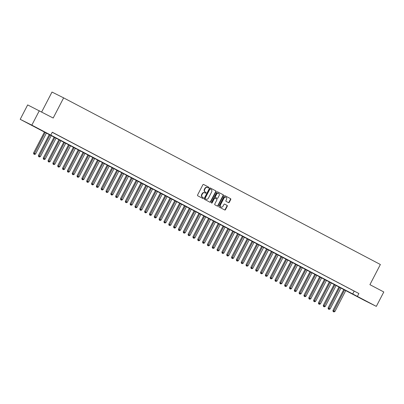 <?xml version="1.0" encoding="UTF-8"?>
<svg xmlns="http://www.w3.org/2000/svg" width="404" height="404" viewBox="0 0 404 404"><rect width="100%" height="100%" fill="white"/><g stroke="black" fill="none" stroke-linecap="round" stroke-linejoin="round"><path stroke-width="0.61" d="M208.792 187.708A0.444 0.374 116.6 0 0 208.666 187.138L203.631 184.487A0.636 0.535 116.6 0 0 202.864 184.805L197.586 194.981A0.636 0.535 116.6 0 0 197.768 195.799L202.803 198.445A0.444 0.374 116.6 0 0 203.212 197.657L202.561 197.314A2.04 1.712 116.6 0 1 201.985 194.703L202.424 193.854A2.04 1.712 116.6 0 1 204.853 192.829A2.04 1.712 116.6 0 1 204.879 192.844L205.53 193.188A0.444 0.374 116.6 0 0 205.939 192.395L205.288 192.052A2.04 1.712 116.6 0 1 204.707 189.446L205.151 188.597A2.04 1.712 116.6 0 1 207.575 187.572A2.04 1.712 116.6 0 1 207.606 187.587L208.257 187.926A0.444 0.374 116.6 0 0 208.792 187.708M208.004 187.794A0.444 0.374 116.6 0 0 208.353 186.976L203.555 184.456M202.55 198.314A0.444 0.374 116.6 0 0 202.899 197.5L202.561 197.314M205.277 193.056A0.444 0.374 116.6 0 0 205.626 192.238L205.288 192.052M361.787 298.94L368.731 302.495L361.787 298.94M29.84 124.301L36.789 127.861L29.84 124.301M228.507 202.646A0.636 0.535 116.6 0 0 229.275 202.333L230.755 199.475A0.636 0.535 116.6 0 0 230.573 198.662L224.983 195.718A0.636 0.535 116.6 0 0 224.215 196.036L218.938 206.217A0.636 0.535 116.6 0 0 219.119 207.03L224.71 209.974A0.636 0.535 116.6 0 0 225.477 209.656L227.265 206.207A0.636 0.535 116.6 0 0 227.083 205.394L224.69 204.131A0.636 0.535 116.6 0 0 223.922 204.449L223.038 206.161A1.702 1.434 116.6 0 1 221.008 207.015A1.702 1.434 116.6 0 1 220.503 204.828L223.978 198.122A1.702 1.434 116.6 0 1 226.008 197.268A1.702 1.434 116.6 0 1 226.513 199.46L225.932 200.576A0.636 0.535 116.6 0 0 226.114 201.389L228.507 202.646M20.2 119.316L27.669 104.914L53.182 118.034L63.635 97.869L380.371 264.504L369.918 284.669L383.8 291.971L376.331 306.378L364.696 300.561L20.2 119.316L31.835 125.134L376.331 306.378M39.304 110.731L31.835 125.134M52.227 132.32L358.878 293.526L52.278 132.224L50.788 135.108M358.878 293.526L357.383 296.405M216.014 191.723A0.636 0.535 116.6 0 0 215.832 190.905L210.242 187.966A0.636 0.535 116.6 0 0 209.474 188.279L204.197 198.46A0.636 0.535 116.6 0 0 204.379 199.278L209.969 202.217A0.636 0.535 116.6 0 0 210.737 201.904L216.014 191.723L215.701 191.567A0.636 0.535 116.6 0 0 215.519 190.749L210.166 187.936M217.61 191.844L223.205 194.784A0.636 0.535 116.6 0 1 223.387 195.602L218.109 205.777A0.636 0.535 116.6 0 1 217.347 206.101A0.636 0.535 116.6 0 0 217.347 206.101L214.948 204.838A0.636 0.535 116.6 0 1 214.766 204.02L216.908 199.894A0.636 0.535 116.6 0 0 216.726 199.076L215.14 198.243A0.636 0.535 116.6 0 0 214.373 198.561L212.14 202.858A0.444 0.374 116.6 0 1 211.479 202.51L216.842 192.158A0.636 0.535 116.6 0 1 217.605 191.839A0.636 0.535 116.6 0 0 217.605 191.839L217.594 191.834M52.247 132.29L55.07 133.754L52.257 132.27M59.898 136.294L56.217 134.375L59.898 136.294M64.726 138.835L61.044 136.916L64.726 138.835M69.554 141.375L65.872 139.456L69.554 141.375M74.381 143.915L70.7 141.996L74.381 143.915M79.209 146.455L75.528 144.536L79.209 146.455M84.037 148.995L80.356 147.076L84.037 148.995M88.87 151.535L85.183 149.616L88.87 151.535M93.698 154.076L90.011 152.156L93.698 154.076M98.525 156.616L94.839 154.697L98.525 156.616M103.353 159.156L99.667 157.237L103.353 159.156M108.181 161.696L104.5 159.777L108.181 161.696M113.009 164.236L109.327 162.317L113.009 164.236M117.837 166.776L114.155 164.857L117.837 166.776M122.665 169.316L118.983 167.397L122.665 169.316M127.492 171.857L123.811 169.938L127.492 171.857M132.32 174.397L128.639 172.478L132.32 174.397M137.148 176.937L133.466 175.018L137.148 176.937M141.981 179.477L138.294 177.558L141.981 179.477M146.809 182.017L143.122 180.098L146.809 182.017M151.636 184.557L147.95 182.638L151.636 184.557M156.464 187.097L152.783 185.178L156.464 187.097M161.292 189.638L157.611 187.719L161.292 189.638M166.12 192.178L162.438 190.259L166.12 192.178M170.948 194.718L167.266 192.799L170.948 194.718M175.775 197.258L172.094 195.339L175.775 197.258M180.603 199.798L176.922 197.879L180.603 199.798M185.431 202.338L181.749 200.419L185.431 202.338M190.264 204.879L186.577 202.959L190.264 204.879M195.092 207.419L191.405 205.5L195.092 207.419M199.919 209.959L196.233 208.04L199.919 209.959M204.747 212.499L201.061 210.58L204.747 212.499M209.575 215.039L205.894 213.12L209.575 215.039M214.403 217.579L210.721 215.66L214.403 217.579M219.231 220.119L215.549 218.2L219.231 220.119M224.058 222.66L220.377 220.741L224.058 222.66M228.886 225.2L225.205 223.281L228.886 225.2M233.714 227.74L230.033 225.821L233.714 227.74M238.547 230.28L234.86 228.361L238.547 230.28M243.375 232.82L239.688 230.901L243.375 232.82M248.202 235.36L244.516 233.441L248.202 235.36M253.03 237.9L249.344 235.981L253.03 237.9M257.858 240.441L254.177 238.522L257.858 240.441M262.686 242.981L259.004 241.062L262.686 242.981M267.514 245.521L263.832 243.602L267.514 245.521M272.341 248.061L268.66 246.142L272.341 248.061M277.169 250.601L273.488 248.682L277.169 250.601M281.997 253.141L278.316 251.222L281.997 253.141M286.825 255.681L283.143 253.762L286.825 255.681M291.658 258.222L287.971 256.303L291.658 258.222M296.486 260.762L292.799 258.843L296.486 260.762M301.313 263.302L297.627 261.383L301.313 263.302M306.141 265.842L302.46 263.923L306.141 265.842M310.969 268.382L307.287 266.463L310.969 268.382M315.797 270.922L312.115 269.003L315.797 270.922M320.625 273.463L316.943 271.544L320.625 273.463M325.452 276.003L321.771 274.084L325.452 276.003M330.28 278.543L326.599 276.624L330.28 278.543M335.108 281.083L331.426 279.164L335.108 281.083M339.941 283.623L336.254 281.704L339.941 283.623M344.769 286.163L341.082 284.244L344.769 286.163M349.596 288.703L345.91 286.784L349.596 288.703M350.738 289.325L354.424 291.244L350.738 289.325M63.635 97.869L52 92.051L41.673 111.979M354.156 291.168L352.667 294.046M207.55 187.557L207.287 187.426A2.04 1.712 116.6 0 0 207.262 187.416A2.04 1.712 116.6 0 0 204.833 188.441L205.151 188.597M204.974 191.895A2.04 1.712 116.6 0 1 204.394 189.289L204.833 188.441M204.823 192.819L204.56 192.688A2.04 1.712 116.6 0 0 204.535 192.673A2.04 1.712 116.6 0 0 202.106 193.698L202.424 193.854M202.247 197.157A2.04 1.712 116.6 0 1 201.667 194.546L202.106 193.698M209.732 202.091A0.636 0.535 116.6 0 0 210.423 201.742L215.701 191.567M210.353 189.032A0.444 0.374 116.6 0 0 209.817 189.254L205.181 198.187A0.444 0.374 116.6 0 0 205.308 198.758L206 199.121A2.04 1.712 116.6 0 0 206.025 199.132A2.04 1.712 116.6 0 0 208.454 198.106L211.62 192.001A2.04 1.712 116.6 0 0 211.04 189.39L210.035 188.87A0.444 0.374 116.6 0 0 209.499 189.097L209.817 189.254M205.737 198.99A2.04 1.712 116.6 0 1 205.712 198.975A2.04 1.712 116.6 0 1 205.681 198.965L204.995 198.601A0.444 0.374 116.6 0 1 204.868 198.031L209.499 189.097M217.534 191.809L223.205 194.784M217.099 205.969A0.636 0.535 116.6 0 0 217.791 205.621L223.069 195.44A0.636 0.535 116.6 0 0 222.887 194.627M214.817 198.081L214.822 198.086A0.636 0.535 116.6 0 0 214.054 198.399L211.827 202.702L212.14 202.858M211.479 202.954A0.444 0.374 116.6 0 0 211.827 202.702M219.125 195.607A1.702 1.434 116.6 0 0 218.62 193.42A1.702 1.434 116.6 0 0 216.589 194.273L215.367 196.637A0.636 0.535 116.6 0 0 215.549 197.45L217.135 198.288A0.636 0.535 116.6 0 0 217.902 197.97L219.125 195.607M218.458 193.349A1.702 1.434 116.6 0 0 218.306 193.258A1.702 1.434 116.6 0 0 216.276 194.117L216.589 194.273M216.837 198.137A0.636 0.535 116.6 0 1 216.832 198.132A0.636 0.535 116.6 0 0 216.832 198.132L215.236 197.293A0.636 0.535 116.6 0 1 215.054 196.48L216.276 194.117M225.841 197.197A1.702 1.434 116.6 0 0 225.69 197.112A1.702 1.434 116.6 0 0 223.659 197.965L223.978 198.122M220.857 206.929A1.702 1.434 116.6 0 1 220.695 206.858A1.702 1.434 116.6 0 1 220.185 204.666L223.659 197.965M224.472 209.848A0.636 0.535 116.6 0 0 225.164 209.499L226.952 206.05A0.636 0.535 116.6 0 0 226.77 205.232L224.614 204.101M228.265 202.52A0.636 0.535 116.6 0 0 228.957 202.177L230.442 199.318A0.636 0.535 116.6 0 0 230.26 198.505L224.907 195.688M44.475 131.967L33.577 152.99L35.572 154.015L46.46 133.012M45.253 132.376L34.103 154.202L33.79 154.045L34.582 154.459L34.103 154.202M35.572 154.015L34.582 154.459M33.79 154.045L33.577 152.99M49.303 134.507L38.405 155.53L40.4 156.555L51.288 135.552M50.081 134.916L38.93 156.742L38.617 156.585L39.41 156.999L38.93 156.742M40.4 156.555L39.41 156.999M38.617 156.585L38.405 155.53M54.131 137.047L43.233 158.07L45.228 159.095L56.116 138.092M54.909 137.456L43.758 159.282L43.445 159.126L44.243 159.54L43.758 159.282M45.228 159.095L44.243 159.54M43.445 159.126L43.233 158.07M58.959 139.587L48.061 160.61L50.056 161.635L60.943 140.632M59.736 139.996L48.586 161.822L48.273 161.666L49.071 162.08L48.586 161.822M50.056 161.635L49.071 162.08M48.273 161.666L48.061 160.61M63.787 142.127L52.889 163.15L54.883 164.175L65.771 143.173M64.564 142.536L53.414 164.362L53.101 164.206L53.899 164.62L53.414 164.362M54.883 164.175L53.899 164.62M53.101 164.206L52.889 163.15M68.614 144.667L57.716 165.691L59.711 166.716L70.599 145.713M69.392 145.076L58.242 166.903L57.929 166.746L58.726 167.16L58.242 166.903M59.711 166.716L58.726 167.16M57.929 166.746L57.716 165.691M73.442 147.208L62.549 168.231L64.539 169.256L75.427 148.253M74.22 147.617L63.069 169.443L62.756 169.286L63.554 169.7L63.069 169.443M64.539 169.256L63.554 169.7M62.756 169.286L62.549 168.231M78.275 149.748L67.377 170.771L69.367 171.796L80.26 150.793M79.053 150.157L67.897 171.983L67.584 171.826L68.382 172.24L67.897 171.983M69.367 171.796L68.382 172.24M67.584 171.826L67.377 170.771M83.103 152.288L72.205 173.311L74.195 174.336L85.087 153.333M83.88 152.697L72.73 174.523L72.412 174.366L73.21 174.781L72.73 174.523M74.195 174.336L73.21 174.781M72.412 174.366L72.205 173.311M87.931 154.828L77.033 175.851L79.027 176.876L89.915 155.873M88.708 155.237L77.558 177.063L77.24 176.907L78.038 177.321L77.558 177.063M79.027 176.876L78.038 177.321M77.24 176.907L77.033 175.851M92.758 157.368L81.861 178.391L83.855 179.416L94.743 158.413M93.536 157.777L82.386 179.603L82.068 179.447L82.865 179.861L82.386 179.603M83.855 179.416L82.865 179.861M82.068 179.447L81.861 178.391M97.586 159.908L86.688 180.931L88.683 181.962L99.571 160.954M98.364 160.317L87.213 182.143L86.9 181.987L87.693 182.401L87.213 182.143M88.683 181.962L87.693 182.401M86.9 181.987L86.688 180.931M102.414 162.448L91.516 183.472L93.511 184.502L104.399 163.494M103.192 162.857L92.041 184.684L91.728 184.527L92.526 184.941L92.041 184.684M93.511 184.502L92.526 184.941M91.728 184.527L91.516 183.472M107.242 164.989L96.344 186.012L98.339 187.042L109.226 166.034M108.02 165.398L96.869 187.224L96.556 187.067L97.354 187.481L96.869 187.224M98.339 187.042L97.354 187.481M96.556 187.067L96.344 186.012M112.07 167.529L101.172 188.552L103.166 189.582L114.054 168.574M112.847 167.938L101.697 189.764L101.384 189.607L102.182 190.021L101.697 189.764M103.166 189.582L102.182 190.021M101.384 189.607L101.172 188.552M116.897 170.069L105.999 191.092L107.994 192.122L118.882 171.114M117.675 170.478L106.525 192.304L106.212 192.147L107.01 192.562L106.525 192.304M107.994 192.122L107.01 192.562M106.212 192.147L105.999 191.092M121.725 172.609L110.832 193.632L112.822 194.662L123.71 173.654M122.503 173.018L111.353 194.844L111.039 194.688L111.837 195.102L111.353 194.844M112.822 194.662L111.837 195.102M111.039 194.688L110.832 193.632M126.553 175.149L115.66 196.172L117.65 197.203L128.543 176.194M127.336 175.558L116.18 197.384L115.867 197.228L116.665 197.642L116.18 197.384M117.65 197.203L116.665 197.642M115.867 197.228L115.66 196.172M131.386 177.689L120.488 198.712L122.478 199.743L133.371 178.735M132.164 178.098L121.008 199.924L120.695 199.768L121.493 200.182L121.008 199.924M122.478 199.743L121.493 200.182M120.695 199.768L120.488 198.712M136.214 180.229L125.316 201.253L127.305 202.283L138.198 181.275M136.991 180.638L125.841 202.465L125.523 202.308L126.321 202.722L125.841 202.465M127.305 202.283L126.321 202.722M125.523 202.308L125.316 201.253M141.041 182.77L130.144 203.793L132.138 204.823L143.026 183.815M141.819 183.179L130.669 205.01L130.351 204.848L131.148 205.262L130.669 205.01M132.138 204.823L131.148 205.262M130.351 204.848L130.144 203.793M145.869 185.31L134.971 206.333L136.966 207.363L147.854 186.355M146.647 185.719L135.497 207.55L135.183 207.388L135.976 207.802L135.497 207.55M136.966 207.363L135.976 207.802M135.183 207.388L134.971 206.333M150.697 187.85L139.799 208.873L141.794 209.903L152.682 188.895M151.475 188.259L140.324 210.09L140.011 209.928L140.804 210.343L140.324 210.09M141.794 209.903L140.804 210.343M140.011 209.928L139.799 208.873M155.525 190.39L144.627 211.413L146.622 212.443L157.51 191.435M156.303 190.799L145.152 212.63L144.839 212.469L145.637 212.883L145.152 212.63M146.622 212.443L145.637 212.883M144.839 212.469L144.627 211.413M160.353 192.93L149.455 213.953L151.45 214.984L162.337 193.976M161.13 193.339L149.98 215.17L149.667 215.009L150.465 215.423L149.98 215.17M151.45 214.984L150.465 215.423M149.667 215.009L149.455 213.953M165.18 195.47L154.283 216.493L156.277 217.524L167.165 196.516M165.958 195.879L154.808 217.711L154.495 217.549L155.293 217.963L154.808 217.711M156.277 217.524L155.293 217.963M154.495 217.549L154.283 216.493M170.008 198.011L159.11 219.034L161.105 220.064L171.993 199.056M170.786 198.42L159.636 220.251L159.322 220.089L160.12 220.503L159.636 220.251M161.105 220.064L160.12 220.503M159.322 220.089L159.11 219.034M174.836 200.551L163.943 221.574L165.933 222.604L176.821 201.596M175.614 200.96L164.463 222.791L164.15 222.629L164.948 223.043L164.463 222.791M165.933 222.604L164.948 223.043M164.15 222.629L163.943 221.574M179.669 203.091L168.771 224.114L170.761 225.144L181.654 204.136M180.447 203.5L169.291 225.331L168.978 225.169L169.776 225.583L169.291 225.331M170.761 225.144L169.776 225.583M168.978 225.169L168.771 224.114M184.497 205.631L173.599 226.654L175.588 227.684L186.481 206.676M185.274 206.04L174.124 227.871L173.806 227.71L174.604 228.124L174.124 227.871M175.588 227.684L174.604 228.124M173.806 227.71L173.599 226.654M189.325 208.171L178.427 229.194L180.421 230.224L191.309 209.216M190.102 208.58L178.952 230.411L178.634 230.25L179.432 230.664L178.952 230.411M180.421 230.224L179.432 230.664M178.634 230.25L178.427 229.194M194.152 210.711L183.254 231.734L185.249 232.765L196.137 211.757M194.93 211.12L183.78 232.951L183.461 232.79L184.259 233.204L183.78 232.951M185.249 232.765L184.259 233.204M183.461 232.79L183.254 231.734M198.98 213.251L188.082 234.275L190.077 235.305L200.965 214.297M199.758 213.66L188.607 235.492L188.294 235.33L189.087 235.744L188.607 235.492M190.077 235.305L189.087 235.744M188.294 235.33L188.082 234.275M203.808 215.792L192.91 236.815L194.905 237.845L205.793 216.837M204.586 216.201L193.435 238.032L193.122 237.87L193.92 238.284L193.435 238.032M194.905 237.845L193.92 238.284M193.122 237.87L192.91 236.815M208.636 218.332L197.738 239.355L199.733 240.385L210.62 219.377M209.413 218.741L198.263 240.572L197.95 240.41L198.748 240.824L198.263 240.572M199.733 240.385L198.748 240.824M197.95 240.41L197.738 239.355M213.463 220.872L202.566 241.895L204.56 242.925L215.448 221.917M214.241 221.281L203.091 243.112L202.778 242.95L203.576 243.365L203.091 243.112M204.56 242.925L203.576 243.365M202.778 242.95L202.566 241.895M218.291 223.412L207.393 244.435L209.388 245.465L220.276 224.457M219.069 223.821L207.919 245.652L207.606 245.491L208.403 245.905L207.919 245.652M209.388 245.465L208.403 245.905M207.606 245.491L207.393 244.435M223.119 225.952L212.226 246.975L214.216 248.006L225.104 226.998M223.897 226.361L212.746 248.192L212.433 248.031L213.231 248.445L212.746 248.192M214.216 248.006L213.231 248.445M212.433 248.031L212.226 246.975M227.947 228.492L217.054 249.515L219.044 250.546L229.937 229.538M228.73 228.901L217.574 250.733L217.261 250.571L218.059 250.985L217.574 250.733M219.044 250.546L218.059 250.985M217.261 250.571L217.054 249.515M232.78 231.032L221.882 252.056L223.872 253.086L234.764 232.078M233.557 231.442L222.407 253.273L222.089 253.111L222.887 253.525L222.407 253.273M223.872 253.086L222.887 253.525M222.089 253.111L221.882 252.056M237.608 233.573L226.71 254.596L228.704 255.626L239.592 234.618M238.385 233.982L227.235 255.813L226.917 255.651L227.715 256.065L227.235 255.813M228.704 255.626L227.715 256.065M226.917 255.651L226.71 254.596M242.435 236.113L231.537 257.136L233.532 258.166L244.42 237.158M243.213 236.522L232.063 258.353L231.744 258.191L232.542 258.605L232.063 258.353M233.532 258.166L232.542 258.605M231.744 258.191L231.537 257.136M247.263 238.653L236.365 259.676L238.36 260.706L249.248 239.698M248.041 239.062L236.89 260.893L236.577 260.731L237.37 261.146L236.89 260.893M238.36 260.706L237.37 261.146M236.577 260.731L236.365 259.676M252.091 241.193L241.193 262.216L243.188 263.246L254.076 242.238M252.869 241.602L241.718 263.433L241.405 263.277L242.198 263.686L241.718 263.433M243.188 263.246L242.198 263.686M241.405 263.277L241.193 262.216M256.919 243.733L246.021 264.756L248.016 265.787L258.903 244.779M257.696 244.142L246.546 265.973L246.233 265.817L247.031 266.226L246.546 265.973M248.016 265.787L247.031 266.226M246.233 265.817L246.021 264.756M261.747 246.273L250.849 267.296L252.843 268.327L263.731 247.319M262.524 246.682L251.374 268.514L251.061 268.357L251.859 268.766L251.374 268.514M252.843 268.327L251.859 268.766M251.061 268.357L250.849 267.296M266.574 248.814L255.676 269.837L257.671 270.867L268.559 249.859M267.352 249.223L256.202 271.054L255.889 270.897L256.686 271.306L256.202 271.054M257.671 270.867L256.686 271.306M255.889 270.897L255.676 269.837M271.402 251.354L260.504 272.377L262.499 273.407L273.387 252.399M272.18 251.763L261.029 273.594L260.716 273.437L261.514 273.846L261.029 273.594M262.499 273.407L261.514 273.846M260.716 273.437L260.504 272.377M276.23 253.894L265.337 274.917L267.327 275.947L278.215 254.939M277.008 254.303L265.857 276.134L265.544 275.977L266.342 276.386L265.857 276.134M267.327 275.947L266.342 276.386M265.544 275.977L265.337 274.917M281.063 256.434L270.165 277.457L272.155 278.487L283.047 257.479M281.841 256.843L270.685 278.674L270.372 278.518L271.17 278.927L270.685 278.674M272.155 278.487L271.17 278.927M270.372 278.518L270.165 277.457M285.891 258.974L274.993 279.997L276.982 281.027L287.875 260.019M286.668 259.383L275.518 281.214L275.2 281.058L275.998 281.467L275.518 281.214M276.982 281.027L275.998 281.467M275.2 281.058L274.993 279.997M290.718 261.514L279.821 282.537L281.815 283.568L292.703 262.56M291.496 261.923L280.346 283.754L280.028 283.598L280.825 284.007L280.346 283.754M281.815 283.568L280.825 284.007M280.028 283.598L279.821 282.537M295.546 264.054L284.648 285.078L286.643 286.108L297.531 265.1M296.324 264.463L285.174 286.295L284.855 286.138L285.653 286.547L285.174 286.295M286.643 286.108L285.653 286.547M284.855 286.138L284.648 285.078M300.374 266.595L289.476 287.618L291.471 288.648L302.359 267.64M301.152 267.004L290.001 288.835L289.688 288.678L290.481 289.087L290.001 288.835M291.471 288.648L290.481 289.087M289.688 288.678L289.476 287.618M305.202 269.135L294.304 290.158L296.299 291.188L307.186 270.18M305.979 269.544L294.829 291.375L294.516 291.218L295.314 291.627L294.829 291.375M296.299 291.188L295.314 291.627M294.516 291.218L294.304 290.158M310.03 271.675L299.132 292.698L301.126 293.728L312.014 272.72M310.807 272.084L299.657 293.915L299.344 293.759L300.142 294.168L299.657 293.915M301.126 293.728L300.142 294.168M299.344 293.759L299.132 292.698M314.857 274.215L303.959 295.238L305.954 296.268L316.842 275.26M315.635 274.624L304.485 296.455L304.172 296.299L304.969 296.708L304.485 296.455M305.954 296.268L304.969 296.708M304.172 296.299L303.959 295.238M319.685 276.755L308.787 297.778L310.782 298.809L321.67 277.8M320.463 277.164L309.312 298.995L308.999 298.839L309.797 299.248L309.312 298.995M310.782 298.809L309.797 299.248M308.999 298.839L308.787 297.778M324.513 279.295L313.62 300.318L315.61 301.349L326.498 280.341M325.291 279.704L314.14 301.536L313.827 301.379L314.625 301.788L314.14 301.536M315.61 301.349L314.625 301.788M313.827 301.379L313.62 300.318M329.341 281.835L318.448 302.859L320.438 303.889L331.331 282.881M330.124 282.245L318.968 304.076L318.655 303.919L319.453 304.328L318.968 304.076M320.438 303.889L319.453 304.328M318.655 303.919L318.448 302.859M334.174 284.376L323.276 305.399L325.265 306.429L336.158 285.421M334.951 284.785L323.801 306.616L323.483 306.459L324.281 306.868L323.801 306.616M325.265 306.429L324.281 306.868M323.483 306.459L323.276 305.399M339.001 286.916L328.104 307.939L330.098 308.969L340.986 287.961M339.779 287.325L328.629 309.156L328.311 308.999L329.109 309.408L328.629 309.156M330.098 308.969L329.109 309.408M328.311 308.999L328.104 307.939M343.829 289.456L332.931 310.479L334.926 311.509L345.814 290.501M344.607 289.865L333.457 311.696L333.138 311.54L333.936 311.949L333.457 311.696M334.926 311.509L333.936 311.949M333.138 311.54L332.931 310.479M208.353 186.976L208.666 187.138M202.899 197.5L203.212 197.657M205.626 192.238L205.939 192.395M204.394 189.289L204.707 189.446M201.667 194.546L201.985 194.703M210.423 201.742L210.737 201.904M215.519 190.749L215.832 190.905M210.04 188.875L210.343 189.027M204.868 198.031L205.181 198.187M204.995 198.601L205.308 198.758M205.681 198.965L206 199.121M223.069 195.44L223.387 195.602M217.791 205.621L218.109 205.777M214.054 198.399L214.373 198.561M215.054 196.48L215.367 196.637M215.236 197.293L215.549 197.45M220.185 204.666L220.503 204.828M226.77 205.232L227.083 205.394M226.952 206.05L227.265 206.207M225.164 209.499L225.477 209.656M230.26 198.505L230.573 198.662M230.442 199.318L230.755 199.475M228.957 202.177L229.275 202.333M207.262 187.416L207.575 187.572M204.535 192.673L204.853 192.829M205.712 198.975L206.025 199.132M218.306 193.258L218.62 193.42M225.69 197.112L226.008 197.268M220.695 206.858L221.008 207.015"/></g></svg>
